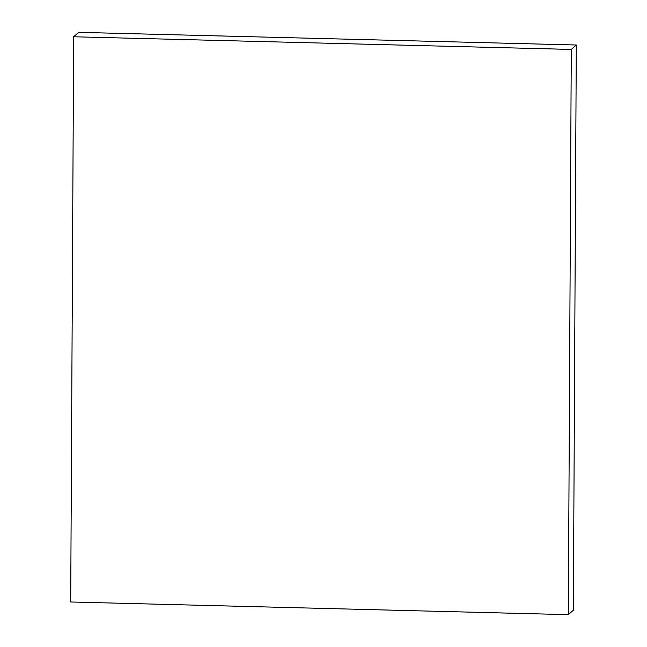 <?xml version="1.0" encoding="UTF-8"?>
<svg xmlns="http://www.w3.org/2000/svg" width="647" height="647" viewBox="0 0 647 647"><rect width="100%" height="100%" fill="white"/><g stroke="black" fill="none" stroke-linecap="round" stroke-linejoin="round"><path stroke-width="0.97" d="M576.299 45.007L573.339 610.226L568.325 614.65L70.701 601.993L73.661 36.774L571.285 49.431L576.299 45.007L78.675 32.35L73.661 36.774M568.325 614.65L571.285 49.431"/></g></svg>
